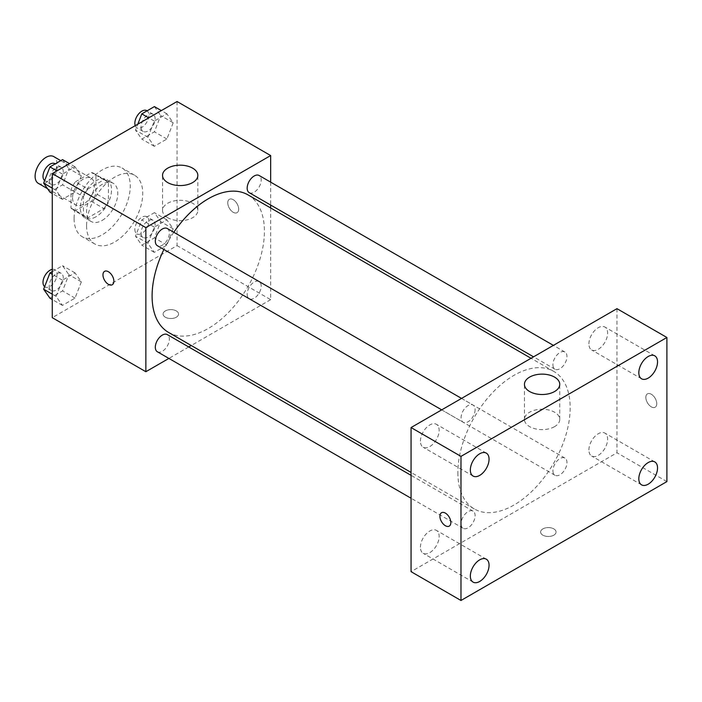 <?xml version="1.0" encoding="UTF-8"?>
<svg xmlns="http://www.w3.org/2000/svg" width="702" height="702" viewBox="0 0 702 702"><rect width="100%" height="100%" fill="white"/><g stroke="black" fill="none" stroke-linecap="round" stroke-linejoin="round"><path stroke-width="0.53" stroke-dasharray="3.51 2.63" d="M38.294 183.345A15.444 8.915 120 0 0 53.738 174.429A15.444 8.915 120 0 0 53.738 156.59M72.543 197.885A15.444 8.915 120 0 0 75.737 204.958A15.444 8.915 120 0 0 91.181 196.042A15.444 8.915 120 0 0 91.181 178.211A15.444 8.915 120 0 0 79.282 182.345A15.444 8.915 120 0 0 72.543 197.885M75.456 181.792L91.462 172.552A20.963 12.11 120 0 1 93.945 173.429A20.963 12.11 120 0 1 95.937 175.131L95.937 193.62A20.963 12.11 120 0 1 91.462 201.377L75.456 210.618A20.963 12.11 120 0 1 72.973 209.74A20.963 12.11 120 0 1 70.981 208.029L70.981 189.549A20.963 12.11 120 0 1 75.456 181.792L87.934 188.996L103.94 179.756L91.462 172.552M91.462 201.377L103.94 208.582L87.934 217.822L75.456 210.618M70.981 208.029L83.459 215.233L83.459 196.753L70.981 189.549M83.459 215.233A20.963 12.11 120 0 0 85.46 216.944A20.963 12.11 120 0 0 87.934 217.822M103.94 208.582A20.963 12.11 120 0 0 108.424 200.825L95.937 193.62M103.94 179.756A20.963 12.11 120 0 1 106.423 180.633A20.963 12.11 120 0 1 108.424 182.345L108.424 200.825M87.934 188.996A20.963 12.11 120 0 0 83.459 196.753M95.937 216.804A22.06 12.741 -60 0 1 84.907 217.892A22.06 12.741 -60 0 1 84.907 192.418A22.06 12.741 -60 0 1 106.967 179.686A22.06 12.741 -60 0 1 110.354 197.359A22.06 12.741 -60 0 1 95.937 216.804M102.176 220.402A22.06 12.741 120 0 0 116.593 200.965A22.06 12.741 120 0 0 113.215 183.283A22.06 12.741 120 0 0 96.209 189.198A22.06 12.741 120 0 0 86.583 211.399A22.06 12.741 120 0 0 91.146 221.499A22.06 12.741 120 0 0 102.176 220.402M108.424 182.345L95.937 175.131M74.096 218.603A39.707 22.929 120 0 0 82.327 236.785A39.707 22.929 120 0 0 122.034 213.856A39.707 22.929 120 0 0 122.034 167.997A39.707 22.929 120 0 0 91.435 178.641A39.707 22.929 120 0 0 74.096 218.603M86.583 225.807A39.707 22.929 120 0 0 94.805 243.989A39.707 22.929 120 0 0 134.512 221.06A39.707 22.929 120 0 0 134.512 175.202A39.707 22.929 120 0 0 103.914 185.846A39.707 22.929 120 0 0 86.583 225.807M173.192 228.834L166.892 245.086L154.282 252.36L147.973 243.392L154.282 227.141L166.892 219.866L173.192 228.834L166.892 245.086L154.282 252.36L147.973 243.392L154.282 227.141L166.892 219.866L173.192 228.834L160.714 221.63L154.414 237.873L141.804 245.156L135.495 236.188L141.804 219.937L154.414 212.662L160.714 221.63M173.192 122.771L166.892 139.022L154.282 146.297L147.973 137.329L154.282 121.077L166.892 113.803L173.192 122.771L166.892 139.022L154.282 146.297L147.973 137.329L154.282 121.077L166.892 113.803L173.192 122.771L160.714 115.567L154.414 131.818L141.804 139.093L135.495 130.124L137.803 124.184M177.062 101.518L177.062 245.621L52.264 317.673M81.344 281.862L75.035 298.113L62.425 305.396L56.125 296.419L62.425 280.177L75.035 272.894L81.344 281.862L75.035 298.113L62.425 305.396L56.125 296.419L62.425 280.177L75.035 272.894L81.344 281.862L68.866 274.657L62.557 290.909L49.947 298.192M81.344 175.798L75.035 192.05L62.425 199.333L56.125 190.365L62.425 174.114L75.035 166.83L81.344 175.798L75.035 192.05L62.425 199.333L56.125 190.365L62.425 174.114L75.035 166.83L81.344 175.798L68.866 168.594L62.557 184.845L49.947 192.129M270.656 207.95L270.656 299.666L177.062 245.621M270.656 299.666L191.242 345.516M188.724 346.963L168.892 358.424M165.356 317.225A7.722 4.458 0 0 0 173.771 318.19A7.722 4.458 0 0 0 178.545 314.075A7.722 4.458 0 0 0 170.823 309.617A7.722 4.458 0 0 0 163.101 314.075A7.722 4.458 0 0 0 165.356 317.225A7.722 4.458 0 0 0 173.771 318.19A7.722 4.458 0 0 0 178.545 314.066A7.722 4.458 0 0 0 170.823 309.608A7.722 4.458 0 0 0 163.101 314.066A7.722 4.458 0 0 0 165.356 317.216M168.55 332.415A79.423 45.858 120 0 0 247.973 286.565A79.423 45.858 120 0 0 247.973 194.858M173.815 232.301A79.423 45.858 120 0 0 163.899 249.482M270.656 182.143L270.656 205.054M249.228 192.681A9.916 5.73 120 0 0 259.143 186.951A9.916 5.73 120 0 0 259.143 175.5M247.174 294.199A9.916 5.73 120 0 0 249.228 298.745A9.916 5.73 120 0 0 259.143 293.015A9.916 5.73 120 0 0 259.143 281.563A9.916 5.73 120 0 0 251.5 284.222A9.916 5.73 120 0 0 247.174 294.199M157.371 351.772A9.916 5.73 120 0 0 167.295 346.042A9.916 5.73 120 0 0 167.295 334.591M167.295 228.527A9.916 5.73 -60 0 1 169.349 233.073A9.916 5.73 -60 0 1 165.014 243.05A9.916 5.73 -60 0 1 157.371 245.709M227.764 202.843A7.722 4.458 -120 0 0 231.133 210.609A7.722 4.458 -120 0 0 237.083 212.68A7.722 4.458 -120 0 0 237.083 203.764A7.722 4.458 -120 0 0 229.361 199.307A7.722 4.458 -120 0 0 227.764 202.843A7.722 4.458 -120 0 0 231.125 210.618A7.722 4.458 -120 0 0 237.074 212.688A7.722 4.458 -120 0 0 237.074 203.764A7.722 4.458 -120 0 0 229.352 199.307A7.722 4.458 -120 0 0 227.755 202.843M104.563 271.358L104.563 271.358A7.722 4.458 60 0 1 110.512 273.429A7.722 4.458 60 0 1 113.882 281.195A7.722 4.458 60 0 1 112.285 284.731L112.285 284.731M167.699 217.681A17.647 10.188 180 0 1 162.531 210.477A17.647 10.188 180 0 1 180.177 200.289A17.647 10.188 180 0 1 197.832 210.477A17.647 10.188 180 0 1 186.934 219.893A17.647 10.188 180 0 1 167.699 217.681M457.862 472.586A79.423 45.858 120 0 0 474.306 508.95A79.423 45.858 120 0 0 553.729 463.092A79.423 45.858 120 0 0 553.729 371.384A79.423 45.858 120 0 0 492.532 392.664A79.423 45.858 120 0 0 457.862 472.586M475.105 409.599A9.916 5.73 -60 0 1 470.779 419.585A9.916 5.73 -60 0 1 463.136 422.235A9.916 5.73 -60 0 1 463.136 410.784A9.916 5.73 -60 0 1 473.051 405.063A9.916 5.73 -60 0 1 475.105 409.599M552.93 470.735A9.916 5.73 120 0 0 554.984 475.272A9.916 5.73 120 0 0 564.908 469.541A9.916 5.73 120 0 0 564.908 458.09A9.916 5.73 120 0 0 557.265 460.749A9.916 5.73 120 0 0 552.93 470.735M461.082 523.762A9.916 5.73 120 0 0 463.136 528.299A9.916 5.73 120 0 0 473.051 522.578A9.916 5.73 120 0 0 473.051 511.126A9.916 5.73 120 0 0 465.408 513.776A9.916 5.73 120 0 0 461.082 523.762M552.93 364.671A9.916 5.73 120 0 0 554.984 369.208A9.916 5.73 120 0 0 564.908 363.478A9.916 5.73 120 0 0 564.908 352.027A9.916 5.73 120 0 0 557.265 354.685A9.916 5.73 120 0 0 552.93 364.671M616.979 308.669L616.979 452.772L411.056 571.665M588.899 449.964A13.233 7.643 -60 0 1 594.682 436.644A13.233 7.643 -60 0 1 604.878 433.099A13.233 7.643 -60 0 1 604.878 448.385A13.233 7.643 -60 0 1 591.646 456.028A13.233 7.643 -60 0 1 588.899 449.964M420.419 547.235A13.233 7.643 -60 0 1 426.202 533.915A13.233 7.643 -60 0 1 436.398 530.37A13.233 7.643 -60 0 1 436.398 545.656A13.233 7.643 -60 0 1 423.166 553.299A13.233 7.643 -60 0 1 420.419 547.235M420.419 441.172A13.233 7.643 -60 0 1 426.202 427.851A13.233 7.643 -60 0 1 436.398 424.306A13.233 7.643 -60 0 1 436.398 439.592A13.233 7.643 -60 0 1 423.166 447.235A13.233 7.643 -60 0 1 420.419 441.172M588.899 343.901A13.233 7.643 -60 0 1 594.682 330.581A13.233 7.643 -60 0 1 604.878 327.035A13.233 7.643 -60 0 1 604.878 342.322A13.233 7.643 -60 0 1 591.646 349.965A13.233 7.643 -60 0 1 588.899 343.901M666.9 481.598L616.979 452.772M645.84 397.385A7.722 4.458 -120 0 0 649.21 405.151A7.722 4.458 -120 0 0 655.159 407.221A7.722 4.458 -120 0 0 655.159 398.306A7.722 4.458 -120 0 0 647.437 393.848A7.722 4.458 -120 0 0 645.84 397.385A7.722 4.458 -120 0 0 649.21 405.159A7.722 4.458 -120 0 0 655.159 407.23A7.722 4.458 -120 0 0 655.159 398.306A7.722 4.458 -120 0 0 647.437 393.848A7.722 4.458 -120 0 0 645.831 397.385M553.799 535.187A7.722 4.458 0 0 0 556.063 532.037A7.722 4.458 0 0 0 548.341 527.579A7.722 4.458 0 0 0 540.619 532.037A7.722 4.458 0 0 0 545.384 536.152A7.722 4.458 0 0 0 553.799 535.187A7.722 4.458 0 0 0 556.063 532.028A7.722 4.458 0 0 0 548.341 527.571A7.722 4.458 0 0 0 540.619 532.028A7.722 4.458 0 0 0 545.384 536.144A7.722 4.458 0 0 0 553.799 535.178M554.58 426.632A17.647 10.188 180 0 1 535.345 428.843A17.647 10.188 180 0 1 524.447 419.427A17.647 10.188 180 0 1 542.102 409.24A17.647 10.188 180 0 1 559.748 419.427A17.647 10.188 180 0 1 554.58 426.632M441.523 512.732L441.523 512.732A7.722 4.458 60 0 1 447.472 514.803A7.722 4.458 60 0 1 450.842 522.569A7.722 4.458 60 0 1 449.245 526.105L449.245 526.114M62.557 159.626L68.866 168.594M49.237 179.923A9.916 5.73 120 0 0 51.29 184.468A9.916 5.73 120 0 0 61.214 178.738A9.916 5.73 120 0 0 61.214 167.287A9.916 5.73 120 0 0 53.571 169.945A9.916 5.73 120 0 0 49.237 179.923M75.035 192.05L62.557 184.845M62.425 199.333L52.264 193.462M56.125 190.365L52.264 188.127M62.425 174.114L56.88 170.902M75.035 166.83L69.48 163.627M44.638 180.581A9.916 5.73 120 0 0 45.051 180.862A9.916 5.73 120 0 0 54.975 175.14A9.916 5.73 120 0 0 54.975 163.68M154.414 106.599L160.714 115.567M141.093 126.895A9.916 5.73 120 0 0 143.147 131.432A9.916 5.73 120 0 0 153.062 125.711A9.916 5.73 120 0 0 153.062 114.25A9.916 5.73 120 0 0 145.419 116.909A9.916 5.73 120 0 0 141.093 126.895M166.892 139.022L154.414 131.818M154.282 146.297L141.804 139.093M147.973 137.329L135.495 130.124M154.282 121.077L148.727 117.875M166.892 113.803L161.337 110.591M135.223 125.676A9.916 5.73 120 0 0 136.908 127.834A9.916 5.73 120 0 0 146.823 122.104A9.916 5.73 120 0 0 146.823 110.653M52.264 271.639L62.557 265.689L68.866 274.657M49.237 285.986A9.916 5.73 120 0 0 51.29 290.531A9.916 5.73 120 0 0 61.214 284.801A9.916 5.73 120 0 0 61.214 273.35A9.916 5.73 120 0 0 53.571 276.009A9.916 5.73 120 0 0 49.237 285.986M75.035 298.113L62.557 290.909M62.425 305.396L52.264 299.526M56.125 296.419L52.264 294.191M62.425 280.177L52.264 274.307M75.035 272.894L62.557 265.689M44.638 286.644A9.916 5.73 120 0 0 45.051 286.925A9.916 5.73 120 0 0 54.975 281.195A9.916 5.73 120 0 0 54.975 269.743A9.916 5.73 120 0 0 52.264 269.366M141.093 232.959A9.916 5.73 120 0 0 143.147 237.495A9.916 5.73 120 0 0 153.062 231.774A9.916 5.73 120 0 0 153.062 220.314A9.916 5.73 120 0 0 145.419 222.973A9.916 5.73 120 0 0 141.093 232.959M166.892 245.086L154.414 237.873M154.282 252.36L141.804 245.156M147.973 243.392L135.495 236.188M154.282 227.141L141.804 219.937M166.892 219.866L154.414 212.662M134.854 229.352A9.916 5.73 120 0 0 136.908 233.898A9.916 5.73 120 0 0 146.823 228.168A9.916 5.73 120 0 0 146.823 216.716A9.916 5.73 120 0 0 139.18 219.375A9.916 5.73 120 0 0 134.854 229.352M47.517 188.662L75.737 204.958M60.776 160.653L91.181 178.211M113.215 183.283L106.967 179.686M91.146 221.499L84.907 217.892M106.423 180.633L93.945 173.429M85.46 216.944L72.973 209.74M134.512 175.202L122.034 167.997M94.805 243.989L82.327 236.785M197.832 210.477L197.832 175.368M162.531 210.477L162.531 175.368M553.729 371.384L531.045 358.283M474.306 508.95L411.056 472.428M441.698 409.863L463.136 422.235M461.539 398.411L473.051 405.063M564.908 458.09L259.143 281.563M554.984 475.272L249.228 298.745M473.051 511.126L411.056 475.333M463.136 528.299L411.056 498.236M564.908 352.027L553.395 345.384M554.984 369.208L533.555 356.835M654.799 461.916L604.878 433.099M641.558 484.845L591.646 456.028M486.319 559.187L436.398 530.37M473.078 582.116L423.166 553.299M486.319 453.123L436.398 424.306M473.078 476.053L423.166 447.235M654.799 355.853L604.878 327.035M641.558 378.782L591.646 349.965M559.748 419.427L559.748 384.327M524.447 419.427L524.447 384.327M61.214 167.287L55.256 163.847M51.29 184.468L45.051 180.862M153.062 114.25L147.104 110.811M143.147 131.432L136.908 127.834M61.214 273.35L54.975 269.743M51.29 290.531L45.051 286.925M153.062 220.314L146.823 216.716M143.147 237.495L136.908 233.898"/><path stroke-width="1.05" d="M60.776 160.653L53.738 156.59A15.444 8.915 120 0 0 41.839 160.732A15.444 8.915 120 0 0 35.1 176.272A15.444 8.915 120 0 0 38.294 183.345L47.517 188.662M168.892 358.424L145.858 371.718L52.264 317.673L52.264 173.57L177.062 101.518L270.656 155.554L270.656 182.143M191.242 345.516L188.724 346.963M163.899 249.482A79.423 45.858 120 0 0 152.097 296.06A79.423 45.858 120 0 0 168.55 332.415L411.056 472.428M531.045 358.283L247.973 194.858A79.423 45.858 120 0 0 173.815 232.301M270.656 205.054L270.656 207.95M145.858 371.718L145.858 227.606L270.656 155.554M553.395 345.384L259.143 175.5A9.916 5.73 120 0 0 251.5 178.159A9.916 5.73 120 0 0 247.174 188.136A9.916 5.73 120 0 0 249.228 192.681L533.555 356.835M411.056 475.333L167.295 334.591A9.916 5.73 120 0 0 159.652 337.25A9.916 5.73 120 0 0 155.317 347.236A9.916 5.73 120 0 0 157.371 351.772L411.056 498.236M441.698 409.863L157.371 245.709A9.916 5.73 -60 0 1 157.371 234.257A9.916 5.73 -60 0 1 167.295 228.527L461.539 398.411M145.858 227.606L52.264 173.57M167.699 182.573A17.647 10.188 180 0 1 162.531 175.368A17.647 10.188 180 0 1 180.177 165.181A17.647 10.188 180 0 1 197.832 175.368A17.647 10.188 180 0 1 186.934 184.784A17.647 10.188 180 0 1 167.699 182.573M113.882 281.195A7.722 4.458 60 0 1 112.285 284.731A7.722 4.458 60 0 1 104.563 280.273A7.722 4.458 60 0 1 104.563 271.358A7.722 4.458 60 0 1 110.512 273.429A7.722 4.458 60 0 1 113.882 281.195M112.285 284.731A7.722 4.458 60 0 1 104.563 280.273A7.722 4.458 60 0 1 104.563 271.358M411.056 571.665L411.056 427.553L616.979 308.669L666.9 337.486L666.9 481.598L460.977 600.482L411.056 571.665M460.977 600.482L460.977 456.379L411.056 427.553M450.842 522.578A7.722 4.458 60 0 1 449.245 526.114A7.722 4.458 60 0 1 441.523 521.656A7.722 4.458 60 0 1 441.523 512.732A7.722 4.458 60 0 1 447.472 514.803A7.722 4.458 60 0 1 450.842 522.578M460.977 456.379L666.9 337.486M554.58 391.532A17.647 10.188 180 0 1 535.345 393.734A17.647 10.188 180 0 1 524.447 384.327A17.647 10.188 180 0 1 542.102 374.131A17.647 10.188 180 0 1 559.748 384.327A17.647 10.188 180 0 1 554.58 391.532M648.183 356.511A13.233 7.643 120 0 0 638.82 372.727A13.233 7.643 120 0 0 641.558 378.782A13.233 7.643 120 0 0 654.799 371.139A13.233 7.643 120 0 0 654.799 355.853A13.233 7.643 120 0 0 648.183 356.511M479.703 453.782A13.233 7.643 120 0 0 470.34 469.998A13.233 7.643 120 0 0 473.078 476.053A13.233 7.643 120 0 0 486.319 468.409A13.233 7.643 120 0 0 486.319 453.123A13.233 7.643 120 0 0 479.703 453.782M479.703 559.845A13.233 7.643 120 0 0 470.34 576.061A13.233 7.643 120 0 0 473.078 582.116A13.233 7.643 120 0 0 486.319 574.473A13.233 7.643 120 0 0 486.319 559.187A13.233 7.643 120 0 0 479.703 559.845M648.183 462.574A13.233 7.643 120 0 0 638.82 478.79A13.233 7.643 120 0 0 641.558 484.845A13.233 7.643 120 0 0 654.799 477.202A13.233 7.643 120 0 0 654.799 461.916A13.233 7.643 120 0 0 648.183 462.574M449.245 526.105A7.722 4.458 60 0 1 441.523 521.647A7.722 4.458 60 0 1 441.523 512.732M52.264 193.462L49.947 192.129L43.647 183.152L49.947 166.909L62.557 159.626L69.48 163.627M52.264 188.127L43.647 183.152M56.88 170.902L49.947 166.909M55.256 163.847L54.975 163.68A9.916 5.73 120 0 0 47.332 166.339A9.916 5.73 120 0 0 42.997 176.325A9.916 5.73 120 0 0 44.638 180.581M137.803 124.184L141.804 113.873L154.414 106.599L161.337 110.591M148.727 117.875L141.804 113.873M147.104 110.811L146.823 110.653A9.916 5.73 120 0 0 139.18 113.312A9.916 5.73 120 0 0 134.854 123.289A9.916 5.73 120 0 0 135.223 125.676M52.264 299.526L49.947 298.192L43.647 289.215L49.947 272.973L52.264 271.639M52.264 294.191L43.647 289.215M52.264 274.307L49.947 272.973M52.264 269.366A9.916 5.73 120 0 0 42.997 282.388A9.916 5.73 120 0 0 44.638 286.644"/></g></svg>
